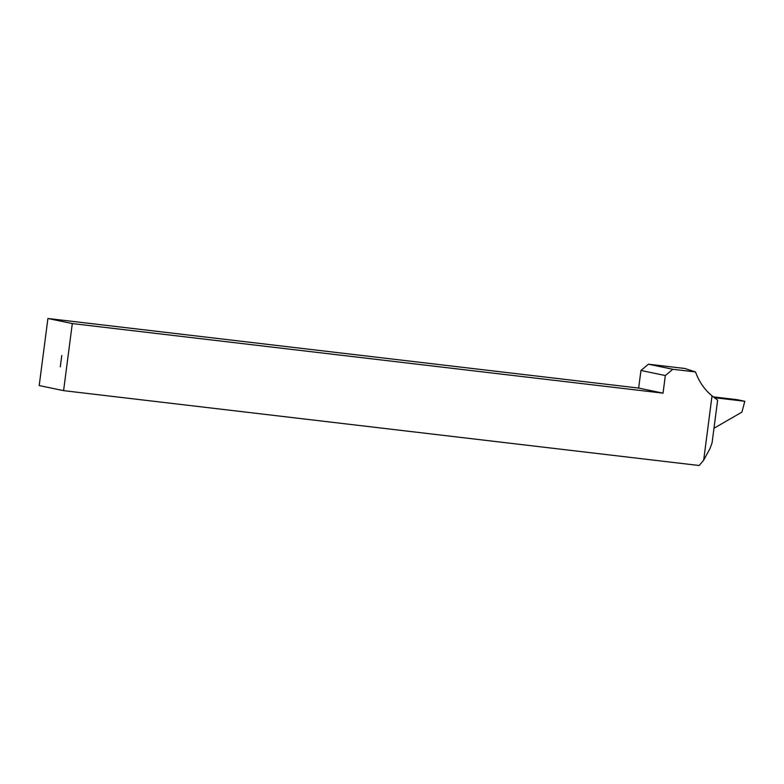 <?xml version="1.0" encoding="UTF-8"?>
<svg xmlns="http://www.w3.org/2000/svg" width="784" height="784" viewBox="0 0 784 784"><rect width="100%" height="100%" fill="white"/><g stroke="black" fill="none" stroke-linecap="round" stroke-linejoin="round"><path stroke-width="1.18" d="M695.506 371.949C698.956 381.583 704.463 389.56 712.029 395.871L703.679 460.208L699.181 465.51L63.592 390.648L39.2 385.561L47.912 318.49L638.656 388.07L640.949 370.469L665.332 375.546L672.809 369.284L695.506 371.949L684.883 368.49L648.427 364.197L640.949 370.469M713.136 396.841L737.117 399.673L744.8 401.271L741.929 412.119L713.979 428.25M60.299 366.873L61.779 355.495L60.299 366.873M63.592 390.648L72.304 323.567L47.912 318.49M665.332 375.546L663.048 393.156L72.304 323.567M703.679 460.208L710.03 448.458L712.088 442.813L717.634 400.124L712.029 395.871M648.427 364.197L672.809 369.284M663.048 393.156L638.656 388.07M714.126 397.655L744.8 401.271"/></g></svg>
